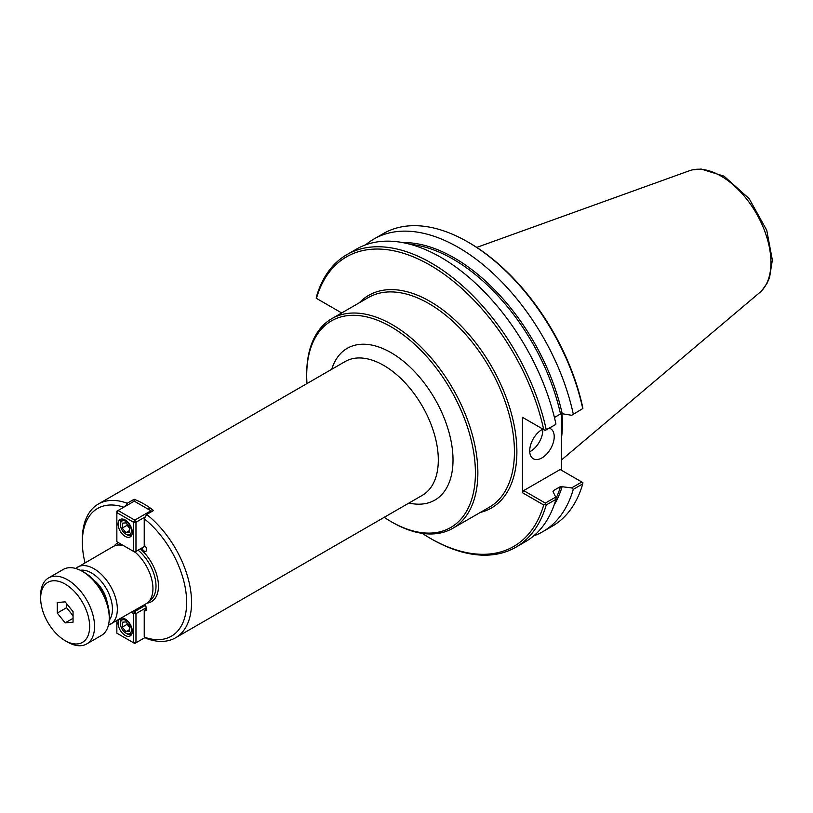<?xml version="1.0" encoding="UTF-8"?>
<svg xmlns="http://www.w3.org/2000/svg" width="813" height="813" viewBox="0 0 813 813"><rect width="100%" height="100%" fill="white"/><g stroke="black" fill="none" stroke-linecap="round" stroke-linejoin="round"><path stroke-width="1.22" d="M384.203 517.332A119.298 68.871 -120 0 0 391.053 521.611L392.283 522.322A121.025 69.877 -120 0 0 452.79 528.308A121.025 69.877 -120 0 0 477.861 472.912A121.025 69.877 -120 0 0 425.026 351.114A121.025 69.877 -120 0 0 331.765 318.686A121.025 69.877 -120 0 0 306.704 374.092L306.704 375.504A119.298 68.871 -120 0 0 306.979 383.573M144.226 604.821A3.465 2.002 60 0 1 146.492 607.88A3.465 2.002 60 0 1 145.964 610.654A3.465 2.002 60 0 1 144.226 610.482L144.226 637.107L146.675 638.571A77.225 44.583 -120 0 0 175.567 637.788A77.225 44.583 -120 0 0 189.063 582.179A77.225 44.583 -120 0 0 146.675 514.487L144.226 518.775L144.226 545.401A3.465 2.002 60 0 1 146.492 548.46A3.465 2.002 60 0 1 145.964 551.234A3.465 2.002 60 0 1 141.94 547.942M144.226 610.482L146.675 609.069M125.537 506.194L127.224 503.247A77.225 44.583 -120 0 0 98.343 504.03A77.225 44.583 -120 0 0 82.347 539.385L82.347 542.21A73.759 42.581 -120 0 0 85.009 562.779M127.224 503.247L134.084 499.294A77.225 44.583 60 0 1 153.535 510.523L146.675 514.487M123.8 507.2A73.759 42.581 -120 0 0 82.347 542.21M144.226 637.107A73.759 42.581 -120 0 0 186.655 602.443A73.759 42.581 -120 0 0 144.226 518.775M134.084 501.265L134.084 499.294M94.633 580.858A22.52 13.008 60 0 1 107.184 602.585M391.053 521.611A119.298 68.871 -120 0 0 475.412 472.912A119.298 68.871 -120 0 0 391.053 326.806A119.298 68.871 -120 0 0 306.704 375.504M108.414 625.268L146.106 603.744A33.008 19.055 -120 0 0 152.935 588.632A33.008 19.055 -120 0 0 134.928 551.997M123.556 545.635A33.008 19.055 -120 0 0 113.098 546.57L75.609 568.45M341.704 312.954L316.237 298.249L316.379 296.969A168.931 97.54 -120 0 1 346.836 254.662A168.931 97.54 -120 0 1 546.224 429.671L545.188 430.433L543.714 429.579A167.204 96.534 -120 0 0 430.077 265.16A167.204 96.534 -120 0 0 316.44 298.371M554.415 417.486L560.513 413.969L562.21 413.726L571.681 415.291L582.728 408.583L571.681 415.291M573.267 414.051A168.931 97.54 -120 0 0 373.878 239.052A168.931 97.54 -120 0 0 365.657 244.825M533.704 535.889A168.931 97.54 -120 0 0 542.81 531.661L552.281 526.194A168.931 97.54 -120 0 0 582.728 483.887L582.88 482.607L581.834 482.007L571.681 487.871L560.513 486.55L553.429 490.635L553.013 491.611L555.716 497.089L545.33 503.084L523.684 490.595L522.454 492.719L543.714 504.985L545.188 504.375L546.224 504.964L555.94 499.365L555.716 497.089M542.81 531.661A168.931 97.54 -120 0 0 573.267 489.355L582.728 483.887M582.88 408.665L582.667 407.089A167.204 96.534 -120 0 0 469.04 242.66L467.81 241.959A168.931 97.54 -120 0 0 383.35 233.585L373.878 239.052M561.417 413.705L561.417 470.219M422.221 533.358A167.204 96.534 -120 0 0 430.077 538.196A167.204 96.534 -120 0 0 543.714 504.985M522.454 492.719L522.454 417.313L543.714 429.579M430.077 538.196L431.297 538.907A168.931 97.54 -120 0 0 515.767 547.271A168.931 97.54 -120 0 0 546.224 504.964M545.188 430.433L555.716 424.508L546.224 429.671M523.684 418.014L522.454 417.313M582.728 408.583A168.931 97.54 -120 0 0 467.81 241.959M555.94 424.061A168.931 97.54 -120 0 0 356.551 249.063L346.836 254.662M545.188 504.375L545.33 503.084M553.084 491.774A158.108 91.28 -120 0 0 553.429 490.635L553.013 491.611M523.684 490.595L560.187 469.518L581.834 482.007M571.681 487.871L573.267 489.355M529.741 451.764A17.327 10 120 0 0 542.82 430.097A17.327 10 120 0 0 542.789 429.152M549.334 428.197A17.327 10 -60 0 1 550.625 428.746A17.327 10 -60 0 1 554.212 436.672A17.327 10 -60 0 1 546.651 454.111A17.327 10 -60 0 1 533.298 458.756A17.327 10 -60 0 1 529.71 450.829A17.327 10 -60 0 1 542.891 429.112M515.767 547.271L525.483 541.661A168.931 97.54 -120 0 0 555.94 499.365M561.417 460.016L759.759 292.528A70.68 40.813 -120 0 0 761.11 291.288A70.68 40.813 -120 0 0 770.937 262.589A70.68 40.813 -120 0 0 720.958 176.025A70.68 40.813 -120 0 0 691.192 170.191A70.68 40.813 -120 0 0 689.454 170.75M561.417 438.512A121.035 69.888 -120 0 0 562.403 424.101A121.035 69.888 -120 0 0 561.956 413.695M122.245 528.094L122.245 523.186L125.924 522.861L129.602 527.434L129.602 532.332L125.924 532.667L122.245 528.094L127.153 525.259L127.153 524.385M125.924 532.667L129.602 530.543M129.602 528.308L127.153 525.259M127.153 534.832L125.924 534.131A7.795 4.502 60 0 1 120.405 524.578A7.795 4.502 60 0 1 125.924 521.397A7.795 4.502 60 0 1 131.432 530.95A7.795 4.502 60 0 1 125.924 534.131L127.153 534.832A9.532 5.498 -120 0 0 131.574 535.482M122.062 519.009A9.532 5.498 -120 0 0 120.405 523.165L120.405 524.578M134.745 552.098L133.515 551.387L135.974 551.387L134.745 552.098M145.11 546.112L135.974 551.387L135.974 522.241L133.515 522.241L134.745 520.127L135.974 522.241L145.334 516.844M151.462 511.723L150.913 510.788L152.001 511.407M118.078 510.503L116.859 512.627L116.859 511.214L134.257 501.164L150.913 510.788L134.745 520.127L118.078 510.503M116.859 541.773L116.859 512.627L133.515 522.241L133.515 551.387L116.859 541.773M125.192 536.397A10.051 5.803 60 0 1 118.627 527.535A10.051 5.803 60 0 1 120.161 519.487A10.051 5.803 60 0 1 125.192 519.985A10.051 5.803 60 0 1 131.757 528.836A10.051 5.803 60 0 1 130.212 536.895A10.051 5.803 60 0 1 125.192 536.397M125.924 621.894L129.602 626.467L129.602 631.366L125.924 631.691L122.245 627.128L122.245 622.219L125.924 621.894M122.245 627.128L127.153 624.293L127.153 623.419M125.924 631.691L129.602 629.577M129.602 627.341L127.153 624.293M125.924 620.431A7.795 4.502 60 0 1 131.432 629.973A7.795 4.502 60 0 1 125.924 633.164A7.795 4.502 60 0 1 120.405 623.612A7.795 4.502 60 0 1 125.924 620.431M122.062 618.043A9.532 5.498 -120 0 0 120.405 622.199L120.405 623.612M125.924 633.164L127.153 633.866A9.532 5.498 -120 0 0 131.574 634.516M144.999 637.575L134.745 643.49L133.515 642.778L135.974 642.778L135.974 613.642L133.515 613.642L134.745 611.518L135.974 613.642L146.401 607.616M131.239 612.321L133.515 613.642L133.515 642.778L116.859 633.164L116.859 620.624M145.11 605.533L134.745 611.518L133.688 610.909M121.188 618.124A10.051 5.803 60 0 1 125.192 619.018A10.051 5.803 60 0 1 131.757 627.87A10.051 5.803 60 0 1 130.212 635.918A10.051 5.803 60 0 1 125.192 635.42A10.051 5.803 60 0 1 118.901 627.423A10.051 5.803 60 0 1 119.318 619.211M73.048 611.661L73.048 622.179L65.152 622.88L57.266 613.073L57.266 602.545L65.152 601.844L73.048 611.661M57.266 613.073L66.575 607.697L66.575 603.612M65.152 622.88L73.048 618.327M73.048 615.736L66.575 607.697M65.152 640.654L67.601 642.077A38.12 22.012 -120 0 0 86.666 643.957A38.12 22.012 -120 0 0 94.562 626.508A38.12 22.012 -120 0 0 77.916 588.145A38.12 22.012 -120 0 0 48.546 577.941A38.12 22.012 -120 0 0 40.65 595.39L40.65 598.216A34.654 20.01 -120 0 0 65.152 640.654A34.654 20.01 -120 0 0 89.654 626.508A34.654 20.01 -120 0 0 65.152 584.069A34.654 20.01 -120 0 0 40.65 598.216M86.666 643.957L101.371 635.471A38.12 22.012 -120 0 0 109.257 618.022A38.12 22.012 -120 0 0 82.306 571.336A38.12 22.012 -120 0 0 63.251 569.446L48.546 577.941M109.257 618.022L109.257 615.197A34.654 20.01 -120 0 0 84.755 572.748L82.306 571.336M331.765 318.686L368.34 297.568A121.025 69.877 60 0 1 461.601 329.997A121.025 69.877 60 0 1 514.436 451.794A121.025 69.877 60 0 1 489.365 507.2L452.79 528.308M480.31 512.424A122.763 70.873 -120 0 0 491.459 366.236A122.763 70.873 -120 0 0 359.285 302.792M175.567 637.788L422.313 495.33A77.225 44.583 -120 0 0 438.309 459.975A77.225 44.583 -120 0 0 383.706 365.393A77.225 44.583 -120 0 0 345.088 361.572L98.343 504.03M408.969 503.034A87.621 50.589 -120 0 0 453.014 459.975A87.621 50.589 -120 0 0 391.053 352.659A87.621 50.589 -120 0 0 331.745 369.275M147.051 603.134A33.872 19.553 -120 0 0 158.454 586.153A33.872 19.553 -120 0 0 140.334 548.866M118.302 542.606A33.872 19.553 -120 0 0 114.094 546.062M120.609 543.938A32.144 18.557 -120 0 0 117.285 545.157M149.429 600.827A32.144 18.557 -120 0 0 156.005 586.153A32.144 18.557 -120 0 0 138.088 550.167M110.507 624.293A33.008 19.055 -120 0 0 117.346 609.181A33.008 19.055 -120 0 0 94.003 568.754A33.008 19.055 -120 0 0 77.499 567.118M109.186 620.228A29.542 17.053 -120 0 0 112.448 609.181A29.542 17.053 -120 0 0 91.554 573.002A29.542 17.053 -120 0 0 80.355 570.289M562.21 413.726A158.972 91.788 -120 0 0 402.709 242.599M554.161 504.924A158.972 91.788 -120 0 0 562.21 486.306M555.879 498.715A158.108 91.28 -120 0 0 560.513 486.55M560.513 413.969A158.108 91.28 -120 0 0 410.331 244.337M762.137 290.221L767.076 283.259L769.525 277.69L772.35 260.079L766.75 230.272L749.149 198.626L724.048 176.177L701.131 169.043L692.635 169.836M689.444 170.74L476.743 247.406M147.925 509.06L149.988 507.871"/></g></svg>
